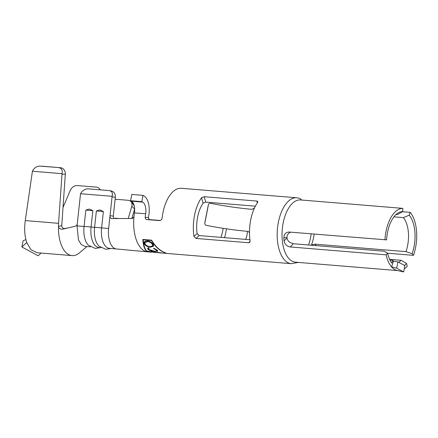 <?xml version="1.0" encoding="UTF-8"?>
<svg xmlns="http://www.w3.org/2000/svg" width="438" height="438" viewBox="0 0 438 438"><rect width="100%" height="100%" fill="white"/><g stroke="black" fill="none" stroke-linecap="round" stroke-linejoin="round"><path stroke-width="0.66" d="M247.481 231.352L247.016 235.036L245.773 239.405M197.105 233.564L199.164 235.573L196.016 238.425L193.946 236.421L197.105 233.564A26.526 13.403 -85.3 0 1 197.626 217.034A26.526 13.403 -85.3 0 1 203.068 203.172L201.529 197.773L204.196 196.722L256.849 201.053L257.741 201.398L257.692 202.394A33.058 16.704 94.7 0 0 254.538 207.869L252.069 209.342A85.339 15.949 -168.9 0 1 210.76 203.358C209.517 203.21 208.734 203.665 208.411 204.716A33.058 0.608 101.3 0 1 206.692 213.607A33.058 0.608 101.3 0 1 204.82 222.997L204.869 222.46L204.82 222.997C204.694 224.234 205.236 225.033 206.44 225.389A85.339 15.949 -168.9 0 0 247.744 231.374C248.8 231.587 249.386 232.304 249.501 233.536A33.058 16.704 94.7 0 0 250.109 241.042L249.693 242.438L248.664 242.756L250.131 241.431M208.028 206.358L204.869 222.46M293.334 243.747L290.263 246.955L386.086 254.834L387.625 253.235L384.296 251.231L293.334 243.747L290 242.449C288.281 241.311 287.279 239.783 286.994 237.872A25.19 12.729 94.7 0 1 286.972 237.626C286.961 235.617 287.728 234.034 289.277 232.885L290.651 232.167M311.139 233.854A26.526 13.403 -85.3 0 1 310.52 237.856A26.526 13.403 -85.3 0 1 308.516 244.995M286.972 237.626L283.835 237.708C284.065 234.051 285.828 232.162 289.129 232.041L386.606 239.882A27.955 14.126 -85.3 0 1 398.191 212.901A27.955 14.126 -85.3 0 1 402.631 211.631L402.845 208.373L300.506 199.942A31.224 15.779 94.7 0 0 283.151 223.051A31.224 15.779 94.7 0 0 295.387 262.17L397.874 270.602M301.705 200.128L300.134 198.556A6.532 5.606 106.2 0 0 299.4 198.277L296.756 197.79A33.058 16.704 94.7 0 0 278.376 222.263A33.058 16.704 94.7 0 0 291.33 263.681L298.305 262.411M90.42 246.813L84.857 246.353L81.249 244.53L78.479 239.964L77.039 225.893L84.058 226.468L85.832 210.158L88.668 209.161L90.217 209.287L92.856 210.733A7.413 0.334 -173.8 0 0 88.733 210.333A7.413 0.334 -173.8 0 0 85.832 210.158M100.362 247.629L95.292 248.445L88.35 245.181A18.774 9.488 94.7 0 1 84.058 226.468A7.413 0.334 6.2 0 1 86.959 226.643A7.413 0.334 6.2 0 1 91.077 227.048L94.586 227.338L96.365 211.023L99.196 210.026L100.745 210.152L103.384 211.603A7.413 0.334 -173.8 0 0 99.262 211.198A7.413 0.334 -173.8 0 0 96.365 211.023M403.354 217.626L409.196 215.184A27.955 14.126 -85.3 0 1 414.041 246.682A27.955 14.126 -85.3 0 1 412.125 253.684L405.938 251.631A24.692 12.478 94.7 0 0 407.63 245.444A24.692 12.478 94.7 0 0 403.354 217.626L393.926 216.848M402.845 208.373A31.224 15.779 94.7 0 0 385.998 231.516A31.224 15.779 94.7 0 0 384.953 239.925M387.586 253.213L413.445 255.338A31.224 15.779 94.7 0 0 415.585 247.519A31.224 15.779 94.7 0 0 410.182 212.342L409.196 215.184M404.225 268.905A31.224 15.779 94.7 0 0 407.241 266.282L406.568 263.479L401.027 260.281L389.623 259.345M386.086 254.834A31.224 15.779 94.7 0 0 391.572 266.884A31.224 15.779 94.7 0 0 397.545 270.547L403.633 271.932L404.871 265.636L397.907 261.869L396.669 268.166L403.633 271.932M290.263 246.955C286.917 246.419 284.859 244.404 284.081 240.905L286.994 237.872M283.835 237.708A31.224 15.779 94.7 0 0 284.081 240.905M288.637 232.03L289.129 232.041M150.097 219.646L146.796 219.558C145.734 219.35 145.202 218.622 145.208 217.379L148.52 217.467C148.504 218.704 149.029 219.433 150.097 219.646L160.308 220.484M148.52 217.467A26.526 13.403 -85.3 0 1 148.843 215.003A16.732 8.453 94.7 0 0 143.861 195.813L143.029 195.359L141.797 201.655L142.629 202.104A10.205 5.157 -85.3 0 1 145.668 213.81A33.058 16.704 94.7 0 0 145.208 217.379M223.166 228.329A26.526 13.403 -85.3 0 1 222.767 230.634A26.526 13.403 -85.3 0 1 220.922 237.363M199.164 235.573L249.934 239.75M296.756 197.79L181.316 188.291A33.058 16.704 94.7 0 0 162.941 212.764A33.058 16.704 94.7 0 0 162.142 217.949C161.83 219.668 160.921 220.549 159.432 220.599L159.662 220.604M201.529 197.773A33.058 16.704 94.7 0 0 194.532 215.365A33.058 16.704 94.7 0 0 193.946 236.421M159.552 220.604L146.796 219.558M143.029 195.359L131.8 194.439L130.562 200.73L131.395 201.184A10.205 5.157 -85.3 0 1 134.433 212.884L133.962 216.591L132.484 218.496L111.542 218.557M111.778 218.578C110.568 218.431 109.982 217.445 110.031 215.622L108.629 228.494A18.774 9.488 94.7 0 0 116.437 248.954L147.469 251.845A33.058 16.704 94.7 0 1 136.421 240.172A33.058 16.704 94.7 0 1 133.809 218.491L133.962 216.591M147.469 251.839A33.058 16.704 94.7 0 0 147.814 251.877L151.641 252.189M224.557 237.659A33.058 16.704 94.7 0 0 225.86 232.31A33.058 16.704 94.7 0 0 226.446 228.828M196.016 238.425L248.664 242.756M291.33 263.681L166.632 253.421L164.633 252.469C159.52 250.344 155.172 246.244 151.597 240.177L142.821 239.46C143.199 245.258 144.387 249.096 146.38 250.969L151.46 252.173M154.39 252.414L146.741 251.001C144.786 249.167 143.609 245.444 143.204 239.816L151.439 240.495C154.981 246.375 159.262 250.361 164.272 252.441L166.27 253.394L155.287 252.491A33.058 16.704 -85.3 0 1 154.203 252.332L162.082 252.978A33.058 16.704 -85.3 0 1 161.414 252.808L153.541 252.162A33.058 16.704 -85.3 0 1 151.948 251.516L151.044 251.439A33.058 16.704 94.7 0 0 154.39 252.414A33.058 16.704 94.7 0 0 154.838 252.441M157.784 250.815L157.428 251.417L157.269 250.169L153.798 248.187L153.563 248.51L156.35 250.076L156.766 250.881L154.461 251.231L148.947 249.485L148.597 248.56L149.062 248.138L148.252 247.733L147.617 248.269L148.049 249.414C149.741 250.613 152.013 251.308 154.855 251.505L157.8 251.138M144.168 243.95C145.63 245.888 147.737 246.966 150.502 247.185L153.579 246.2L153.366 244.656C152.024 242.504 149.999 241.234 147.288 240.834L144.014 242.209L144.168 243.95L144.858 242.323L144.518 241.53M301.662 200.024L302.061 200.056A6.532 5.322 129.2 0 1 302.379 200.095M62.979 207.524L70.447 190.026C71.985 187.081 74.29 185.592 77.356 185.559L96.365 187.125A6.121 4.73 -40.8 0 1 99.18 188.471A6.121 4.73 -40.8 0 1 99.919 189.813M58.462 230.092A31.832 16.086 94.7 0 0 72.046 255.606L37 252.726L30.939 249.698L26.734 242.488C24.627 236.241 24.145 228.943 25.284 220.588L32.423 171.176C34.219 167.847 36.661 166.15 39.754 166.084L60.471 167.71A6.121 5.283 92 0 1 65.311 174.247L62.01 174.132L58.566 223.325L58.424 226.441L61.758 225.625C61.966 227.607 62.935 228.614 64.671 228.647L63.11 229.041C61.15 229.452 59.623 228.871 58.528 227.317L58.424 226.441M402.631 211.631L397.551 214.489A24.692 12.478 94.7 0 0 395.875 214.675M398.717 262.307A24.692 12.478 94.7 0 0 401.027 260.281M397.907 261.869L393.499 261.163A24.692 12.478 -85.3 0 1 392.853 260.358L389.99 260.123M387.625 253.235A27.955 14.126 94.7 0 0 391.802 263.112L392.853 260.358M393.499 261.163L391.572 266.884L396.669 268.166M134.652 208.921A6.121 4.895 133.4 0 1 134.636 208.975L131.789 206.282L128.224 218.513M131.86 218.496L134.636 208.975M92.856 210.733L91.077 227.048A18.774 9.488 94.7 0 0 98.9 247.508L100.948 247.678M116.738 248.97A18.774 9.488 94.7 0 1 116.448 248.954L109.429 248.379A18.774 9.488 94.7 0 1 101.605 227.913A7.413 0.334 6.2 0 0 97.488 227.514A7.413 0.334 6.2 0 0 94.586 227.338A18.774 9.488 94.7 0 0 98.878 246.046L105.826 249.31L110.891 248.499M115.139 199.219L128.148 200.292A6.121 4.895 -46.6 0 1 130.732 201.403A6.121 4.895 -46.6 0 1 131.789 206.282M115.276 218.567L115.38 218.223L115.851 218.562M119.366 218.551L115.38 218.223M112.079 196.777L110.031 215.622L113.289 216.186L115.336 197.385L112.079 196.777A6.121 5.278 -79.4 0 0 112.117 196.312C112.977 193.032 111.975 191.116 109.106 190.568L88.043 188.833C84.923 188.893 82.426 190.519 80.554 193.716A6.121 5.278 -79.4 0 0 80.488 194.176L77.247 223.993C76.929 225.313 76.092 226.123 74.739 226.413L63.11 229.041M204.196 196.722L205.729 202.104L203.068 203.172M205.729 202.104L255.365 206.189M404.46 265.417A27.955 14.126 94.7 0 0 406.568 263.479M413.445 255.338L412.125 253.684M314.117 234.1A24.692 12.478 94.7 0 1 313.553 237.708A24.692 12.478 94.7 0 1 311.484 244.897L314.977 244.147L405.938 251.631M402.489 211.713L410.182 212.342M130.562 200.73L141.797 201.655M113.289 216.186L113.885 218.573M130.732 201.403L132.396 202.98L134.274 206.019M80.554 193.716L112.117 196.312M77.039 225.893L77.247 223.993M108.629 228.494L101.605 227.913L103.384 211.603M115.336 197.385A6.121 5.278 100.6 0 0 111.197 190.935L109.106 190.568M58.451 230.098L58.528 227.317M72.046 255.606A31.832 16.086 94.7 0 0 79.787 252.589L86.987 246.528M63.784 228.57L66.965 228.171M62.01 174.132A6.121 5.283 -88 0 0 62.026 173.667C62.771 170.223 61.703 168.214 58.823 167.65M32.401 171.231L62.026 173.667M41.462 166.144L60.471 167.71M61.758 225.625L65.311 174.247M25.886 239.646L23.137 240.703L21.9 246.999L38.144 255.787L41.068 253.06M26.734 242.488L21.9 246.999M146.741 251.001L146.254 250.492M143.204 239.816L143.341 239.498M151.439 240.495L151.57 240.177M164.633 252.469L164.064 252.233M148.049 249.414L148.4 247.809M154.855 251.505L153.946 251.177M157.647 250.914L154.937 251.313M156.35 250.076L156.558 249.589M153.563 245.154L152.829 245.384M145.772 240.916L144.967 242.608L147.551 241.552L147.83 240.905M150.502 247.185L150.716 246.687M147.551 241.552C149.741 241.853 151.384 242.871 152.479 244.607L152.632 245.844L150.146 246.665C147.929 246.474 146.232 245.581 145.049 243.993L144.967 242.608M152.479 244.607L152.818 243.813M254.538 207.869A33.058 16.704 94.7 0 0 250.689 219.986A33.058 16.704 94.7 0 0 249.501 233.536M134.433 212.884L145.668 213.81M314.977 244.147L316.159 245.625M257.363 202.865L256.849 201.053M131.395 201.184L142.629 202.104M25.284 220.588L58.566 223.325M99.196 210.032L100.745 210.158M88.668 209.167L90.217 209.293M100.368 189.851L99.18 188.471M157.143 250.005L156.766 250.881M148.821 248.017L148.591 248.56M153.382 244.097L152.632 245.844"/></g></svg>
